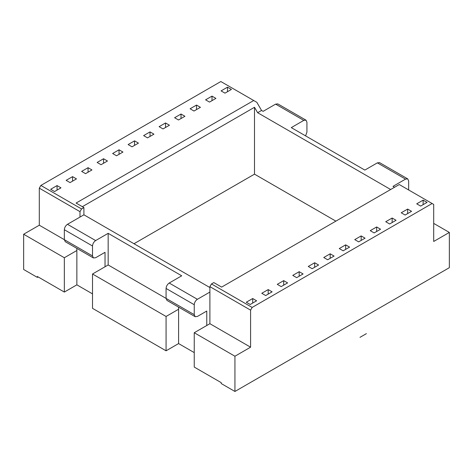 <?xml version="1.0" encoding="UTF-8"?>
<svg xmlns="http://www.w3.org/2000/svg" width="473" height="473" viewBox="0 0 473 473"><rect width="100%" height="100%" fill="white"/><g stroke="black" fill="none" stroke-linecap="round" stroke-linejoin="round"><path stroke-width="0.71" d="M211.461 283.936L252.15 307.432L432.133 203.52L399.265 184.541L221.63 287.099L213.808 282.582L211.461 283.936L209.894 286.65L209.894 323.698L194.243 332.732L234.933 356.228L234.933 391.467L449.35 267.677L449.35 232.432L433.7 223.398M272.105 291.847L268.191 289.582L261.776 293.29L265.69 295.548L272.105 291.847M303.092 273.956L299.178 271.697L292.763 275.398L296.677 277.657L303.092 273.956M323.751 257.507L327.665 259.766L334.08 256.064L330.172 253.806L323.751 257.507M420.633 206.092L416.719 203.833L423.134 200.132L427.048 202.391L420.633 206.092M405.136 215.038L401.222 212.779L407.643 209.078L411.551 211.336L405.136 215.038M389.64 223.983L385.732 221.725L392.147 218.023L396.061 220.282L389.64 223.983M374.149 232.929L370.235 230.67L376.65 226.969L380.564 229.228L374.149 232.929M358.652 241.874L354.744 239.616L361.159 235.915L365.073 238.173L358.652 241.874M345.662 244.86L349.577 247.119L343.161 250.82L339.247 248.561L345.662 244.86L345.662 249.377M318.589 265.01L314.675 262.752L308.26 266.453L312.174 268.711L318.589 265.01M287.602 282.901L283.688 280.637L277.273 284.344L281.181 286.603L287.602 282.901M256.608 300.793L252.7 298.528L246.279 302.235L250.193 304.494L256.608 300.793M81.557 208.942L79.99 211.65L39.3 188.159L40.867 185.446L81.557 208.942L83.904 207.582L83.904 214.813L209.894 287.554M72.558 176.636L76.472 178.895L70.057 182.602L66.143 180.343L72.558 176.636L72.558 181.153M88.055 167.69L91.963 169.949L85.548 173.656L81.634 171.397L88.055 167.69L88.055 172.207M103.546 158.745L107.46 161.003L101.045 164.71L97.131 162.452L103.546 158.745L103.546 163.262M119.042 149.799L122.956 152.058L116.535 155.765L112.627 153.506L119.042 149.799L119.042 154.316M134.533 140.853L138.447 143.112L132.032 146.819L128.118 144.561L134.533 140.853L134.533 145.371M221.086 90.887L224.994 93.146L231.415 89.438L227.501 87.18L221.086 90.887M227.501 91.697L227.501 87.18M205.589 99.833L209.504 102.091L215.919 98.384L212.005 96.125L205.589 99.833M212.005 100.643L212.005 96.125M190.093 108.778L194.007 111.037L200.428 107.33L196.514 105.071L190.093 108.778M196.514 109.588L196.514 105.071M174.602 117.724L178.516 119.982L184.931 116.275L181.017 114.017L174.602 117.724M181.017 118.534L181.017 114.017M159.105 126.669L163.019 128.928L169.435 125.221L165.526 122.962L159.105 126.669M165.526 127.479L165.526 122.962M361.159 235.915L361.159 240.432M376.65 226.969L376.65 231.486M392.147 218.023L392.147 222.541M407.643 209.078L407.643 213.595M423.134 200.132L423.134 204.649M330.172 258.323L330.172 253.806M314.675 267.269L314.675 262.752M299.178 276.214L299.178 271.697M283.688 285.16L283.688 280.637M268.191 294.105L268.191 289.582M252.7 303.051L252.7 298.528M153.944 134.166L150.03 131.908L143.615 135.615L147.523 137.874L153.944 134.166M150.03 136.425L150.03 131.908M82.337 206.683L254.498 107.288L257.631 112.71L261.539 110.451L256.845 102.316L253.717 100.513L76.082 203.065L83.904 207.582M40.867 185.446L220.85 81.533L253.717 100.513M57.062 185.582L60.976 187.84L54.561 191.547L50.646 189.289L57.062 185.582L57.062 190.099M92.513 293.881L76.863 284.841L64.34 292.072L64.34 257.732L23.65 234.241L23.65 269.48L37.343 277.385L38.13 276.936M194.243 332.732L194.243 367.072L221.24 382.657L221.24 383.562L234.933 391.467M166.07 350.806L92.513 308.337L92.513 273.997L166.07 316.467L166.07 350.806L178.593 343.575L178.593 309.241L166.07 316.467M108.163 264.963L166.07 298.398L166.07 288.453C166.271 286.159 167.312 284.356 169.204 283.031L181.721 275.806L108.163 233.337L108.163 264.963L92.513 273.997M206.766 325.501L206.766 311.045L197.371 316.467L195.16 316.685L194.243 314.657L194.243 304.718L166.07 288.453M108.163 233.337L95.641 240.568C93.755 241.886 92.714 243.696 92.513 245.99L92.513 255.928L93.429 257.951L95.641 257.732L105.036 252.31L105.036 266.772M92.513 245.99L64.34 229.724L64.34 239.663L39.3 225.207L39.3 188.159M93.429 257.951L65.256 241.691L64.34 239.663L92.513 255.928M64.34 292.072L37.343 276.486L37.343 277.385M178.593 343.575L194.243 352.61M432.133 203.52L433.7 204.425L433.7 241.472L449.35 232.432M252.15 307.432L250.584 310.14L250.584 347.188L234.933 356.228M305.588 135.875L306.93 132.133L306.93 122.194L306.013 120.172L303.796 120.39L275.629 104.125L277.84 103.906L306.013 120.172M76.863 284.841L76.863 250.507L64.34 257.732M23.65 234.241L39.3 225.207M261.539 110.451L263.106 111.35L275.629 104.125M64.34 229.724C64.541 227.43 65.581 225.621 67.473 224.303L83.904 214.813M303.796 120.39L291.279 127.615L364.837 170.085L377.359 162.86L379.571 162.635L407.744 178.9L405.527 179.119L377.359 162.86M79.99 211.65L79.99 217.072M194.243 304.718C194.444 302.424 195.485 300.621 197.371 299.297L209.894 292.072M335.883 221.139L254.498 174.153L133.989 243.731M254.498 174.153L254.498 107.288M390.663 189.513L257.631 112.71M250.584 310.14L209.894 286.65M209.894 323.698L250.584 347.188M408.66 189.963L408.66 180.928L407.744 178.9M394.571 187.255L393.01 186.35L405.527 179.119M76.863 248.39L76.863 250.507M178.593 309.241L178.593 307.119M195.16 316.685L166.987 300.42L166.07 298.398L194.243 314.657M359.983 337.344L366.404 333.636M95.641 240.568L67.473 224.303M197.371 299.297L169.204 283.031"/></g></svg>
